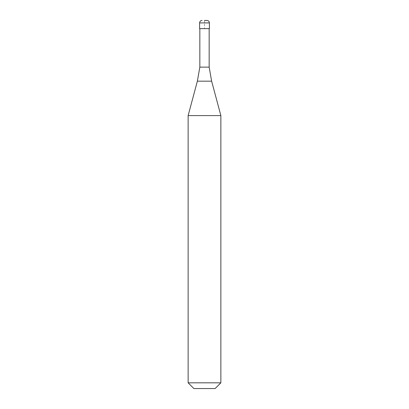 <?xml version="1.0" encoding="UTF-8"?>
<svg xmlns="http://www.w3.org/2000/svg" width="409" height="409" viewBox="0 0 409 409"><rect width="100%" height="100%" fill="white"/><g stroke="black" fill="none" stroke-linecap="round" stroke-linejoin="round"><path stroke-width="0.31" stroke-dasharray="2.04 1.53" d="M204.5 20.45L204.5 28.63L199.837 28.63L209.408 28.63M204.5 28.63L199.592 28.63M199.837 67.132L209.163 67.132M188.14 115.589L220.86 115.589M188.14 382.824L220.86 382.824M193.866 388.55L215.134 388.55M199.592 22.904L209.408 22.904M197.363 81.176L211.637 81.176"/><path stroke-width="0.61" d="M204.5 20.45L206.954 20.45L204.5 20.45M209.408 22.904L209.408 28.63L199.592 28.63L199.592 22.904L209.408 22.904C209.265 21.411 208.447 20.593 206.954 20.45M209.163 28.63L209.163 67.132L199.837 67.132L197.363 81.176L211.637 81.176L220.86 115.589L188.14 115.589L188.14 382.824L220.86 382.824L220.86 115.589M220.86 382.824L215.134 388.55L193.866 388.55L188.14 382.824M199.592 22.904C199.735 21.411 200.553 20.593 202.046 20.45M209.163 67.132L211.637 81.176M199.837 28.63L199.837 67.132M197.363 81.176L188.14 115.589"/></g></svg>
